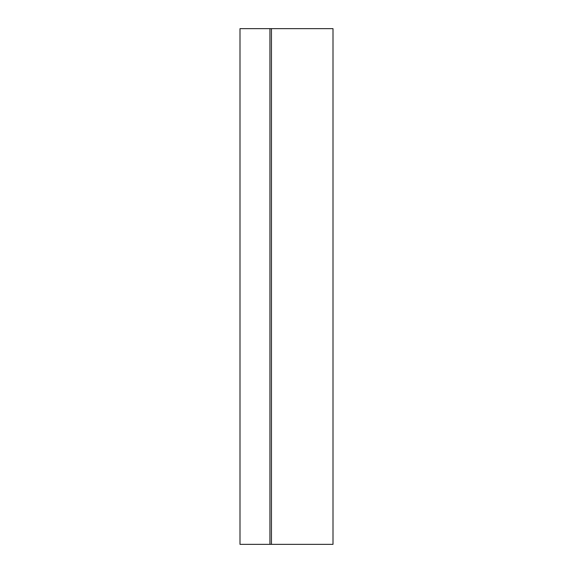 <?xml version="1.0" encoding="UTF-8"?>
<svg xmlns="http://www.w3.org/2000/svg" width="573" height="573" viewBox="0 0 573 573"><rect width="100%" height="100%" fill="white"/><g stroke="black" fill="none" stroke-linecap="round" stroke-linejoin="round"><path stroke-width="0.86" d="M271.452 544.35L332.999 544.35L332.999 28.65L271.452 28.65L271.452 544.35L240.001 544.35L240.001 28.65L269.933 28.65L269.933 544.35M271.452 28.65L269.933 28.65"/></g></svg>
